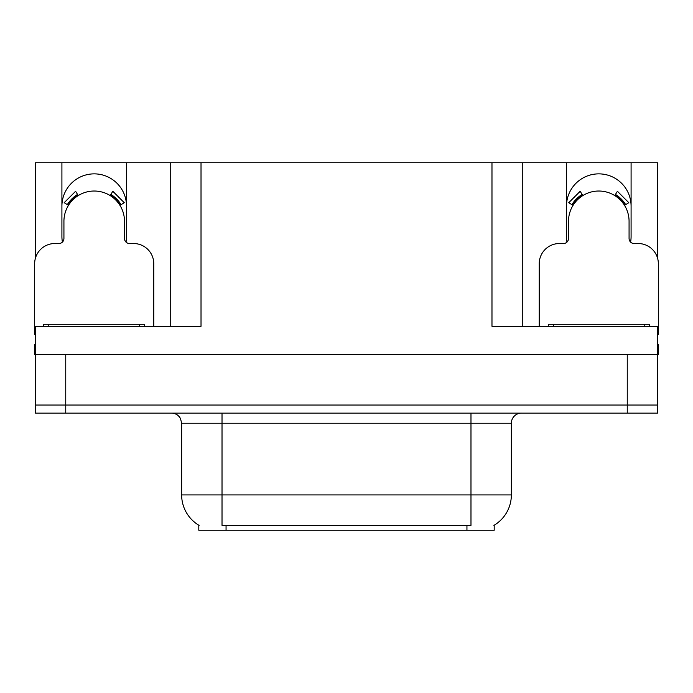 <?xml version="1.0" encoding="UTF-8"?>
<svg xmlns="http://www.w3.org/2000/svg" width="693" height="693" viewBox="0 0 693 693"><rect width="100%" height="100%" fill="white"/><g stroke="black" fill="none" stroke-linecap="round" stroke-linejoin="round"><path stroke-width="1.04" d="M630.595 242.091A32.302 32.302 0 0 0 631.089 236.46L631.089 162.76L657.544 162.76L657.544 258.065M126.022 242.091A32.302 32.302 0 0 0 126.516 236.46L126.516 162.76L170.738 162.76L170.738 326.308M494.196 525.207L494.196 530.24L198.804 530.24L198.804 525.207M61.911 206.176A32.302 32.302 0 0 1 94.213 173.865A32.302 32.302 0 0 1 126.516 206.176M65.748 413.132L657.544 413.132L657.544 405.05L35.456 405.05L35.456 354.573L65.748 354.573L65.748 405.05L35.456 405.05L35.456 413.132L65.748 413.132L65.748 405.05L657.544 405.05L657.544 354.573L65.748 354.573M170.738 162.76L491.978 162.76L491.978 326.308L657.544 326.308L657.544 354.573L658.35 354.573L658.35 344.482L657.544 344.482M35.456 344.482L34.65 344.482L34.65 354.573L35.456 354.573L35.456 326.308L201.022 326.308L201.022 162.76M62.405 242.091A32.302 32.302 0 0 1 61.911 236.46L61.911 162.76L35.456 162.76L35.456 258.065M491.978 162.76L522.262 162.76L522.262 326.308M522.262 162.76L566.484 162.76L566.484 236.46A32.302 32.302 0 0 0 566.978 242.091M631.089 162.76L566.484 162.76M61.911 162.76L126.516 162.76M631.089 206.176A32.302 32.302 0 0 0 598.787 173.865A32.302 32.302 0 0 0 566.484 206.176M199.108 525.389A35.334 35.334 0 0 1 181.644 494.906L222.02 494.906L222.02 525.389L470.98 525.389L470.98 494.906L511.356 494.906L511.356 423.224A10.092 10.092 0 0 1 521.457 413.132M181.644 494.906L181.644 423.224L180.501 418.572C178.525 415.09 175.546 413.279 171.543 413.132M493.892 525.389A35.334 35.334 0 0 0 511.356 494.906M657.544 413.132L657.544 405.05M153.777 326.308L153.777 263.721A20.192 20.192 0 0 0 133.584 243.529L129.548 243.529A5.05 5.05 0 0 1 124.497 238.479L124.497 221.318A30.284 30.284 0 0 0 94.213 191.025A30.284 30.284 0 0 0 63.929 221.318L63.929 238.479A5.05 5.05 0 0 1 58.879 243.529L54.842 243.529A20.192 20.192 0 0 0 34.65 263.721L34.65 334.381A20.192 20.192 0 0 1 35.456 334.398M110.17 195.573L112.829 191.285L124.246 202.702L119.958 205.362M68.468 205.362L64.18 202.702L75.598 191.285L78.257 195.573M657.544 334.398A20.192 20.192 0 0 1 658.35 334.381L658.35 263.721A20.192 20.192 0 0 0 638.158 243.529L634.121 243.529A5.05 5.05 0 0 1 629.071 238.479L629.071 221.318A30.284 30.284 0 0 0 598.787 191.025A30.284 30.284 0 0 0 568.503 221.318L568.503 238.479A5.05 5.05 0 0 1 563.452 243.529L559.416 243.529A20.192 20.192 0 0 0 539.223 263.721L539.223 326.308M614.743 195.573L617.402 191.285L628.82 202.702L624.532 205.362M573.042 205.362L568.754 202.702L580.171 191.285L582.83 195.573M43.737 326.308L43.737 324.289L144.69 324.289L144.69 326.308M548.31 326.308L548.31 324.289L649.263 324.289L649.263 326.308M627.252 354.573L627.252 413.132M466.943 530.24L466.943 525.207M226.057 530.24L226.057 525.207M470.98 413.132L470.98 423.224L181.644 423.224M511.356 423.224L470.98 423.224L470.98 494.906L222.02 494.906L222.02 413.132M121.11 204.643A31.644 31.644 0 0 0 110.88 194.421M77.547 194.421A31.644 31.644 0 0 0 67.316 204.643M120.244 205.189A30.622 30.622 0 0 0 110.343 195.287M78.084 195.287A30.622 30.622 0 0 0 68.183 205.189M625.684 204.643A31.644 31.644 0 0 0 615.453 194.421M582.12 194.421A31.644 31.644 0 0 0 571.89 204.643M624.817 205.189A30.622 30.622 0 0 0 614.916 195.287M582.657 195.287A30.622 30.622 0 0 0 572.756 205.189M139.639 324.289L139.639 326.308M48.787 324.289L48.787 326.308M644.213 324.289L644.213 326.308M553.36 324.289L553.36 326.308"/></g></svg>
